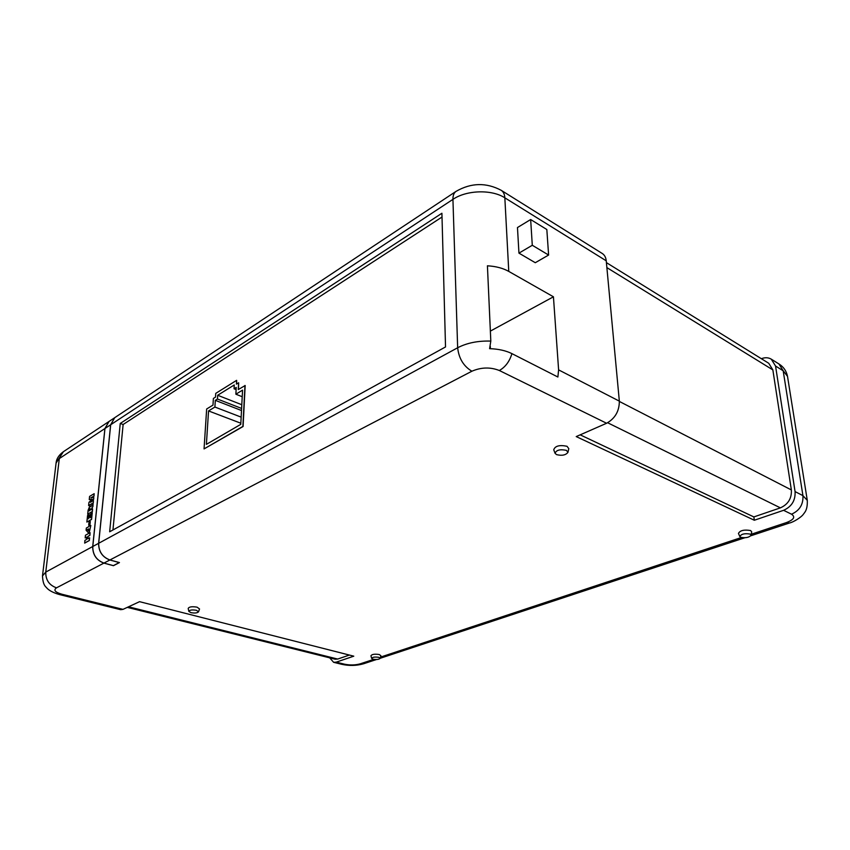 <?xml version="1.0" encoding="UTF-8"?>
<svg xmlns="http://www.w3.org/2000/svg" width="850" height="850" viewBox="0 0 850 850"><rect width="100%" height="100%" fill="white"/><g stroke="black" fill="none" stroke-linecap="round" stroke-linejoin="round"><path stroke-width="1.27" d="M114.548 417.796L109.034 421.451L104.964 428.506L92.777 546.497C92.724 554.689 96.454 560.224 103.955 563.082L113.369 565.633L119.308 562.541M119.297 562.594L109.863 560.001C102.34 557.111 98.589 551.544 98.621 543.32L110.638 424.777L114.644 417.733M556.559 454.623C561.935 455.929 565.728 455.175 567.949 452.359L566.429 450.362C560.012 449.055 556.229 450.043 555.082 453.337L556.559 454.623M567.949 452.359L568.799 448.641L567.014 446.282C559.502 444.752 555.071 445.921 553.743 449.788L555.082 453.337M740.701 537.274C745.524 538.231 749.009 537.551 751.166 535.224L750.263 534.108C744.674 533.173 741.2 533.991 739.84 536.562L740.701 537.274M751.166 535.224L751.697 531.866L750.635 530.549C744.101 529.454 740.031 530.421 738.448 533.449L739.84 536.562M190.974 612.648C194.799 613.317 197.317 613.052 198.528 611.819L196.424 610.289C192.089 609.588 189.561 609.949 188.838 611.394L190.974 612.648M198.528 611.819L199.538 608.972L197.083 607.166C192.004 606.337 189.04 606.773 188.201 608.462L188.838 611.394M373.076 659.218C376.614 659.77 378.983 659.472 380.184 658.346L378.771 657.326C374.818 656.763 372.449 657.124 371.652 658.389L373.076 659.218M380.184 658.346L380.906 655.722L379.259 654.521C374.627 653.862 371.854 654.277 370.929 655.775L371.652 658.389M442.011 217.037L123.133 424.49L112.944 529.964M204.053 448.906L243.089 426.509L245.172 385.528L238.276 389.566L238.637 382.776L236.428 384.147L236.629 380.343L215.741 393.38L215.507 397.12L213.393 398.438L212.978 405.11L206.656 408.999L204.053 448.906L242.877 426.424L244.97 385.454M236.64 384.009L236.629 380.343M238.489 389.428L238.637 382.776M553.435 296.799L508.767 271.405C502.956 268.154 495.837 266.294 487.422 265.806L490.811 341.094L489.6 348.659C498.419 348.957 505.867 350.614 511.934 353.632L557.876 377.017L558.609 369.877L553.435 296.799L490.365 331.107M606.592 423.257L499.343 370.504C490.354 366.966 481.196 367.211 471.877 371.227L109.916 559.969C102.393 557.079 98.653 551.512 98.685 543.288L457.651 347.756L452.933 199.367C452.859 195.5 453.921 192.822 456.099 191.346C471.123 182.708 486.158 182.357 501.213 190.315L602.31 253.523C604.573 255.011 605.891 257.444 606.241 260.822L619.342 401.136C619.342 411.134 615.092 418.508 606.592 423.257L576.226 436.581L754.322 520.242L783.594 510.308C791.722 506.642 795.547 500.406 795.069 491.587L802.931 495.635L783.179 370.77L775.551 366.031L795.069 491.587M518.946 253.13L535.288 262.714L548.611 255.042L546.826 229.511L530.655 219.534L517.469 227.545L518.946 253.13L532.291 245.278L548.611 255.042M94.159 493.68L93.914 496.071L90.854 497.866L93.776 497.367L93.585 499.163L90.387 502.308L93.447 500.459L93.298 502.902L88.613 505.569L88.953 502.371L92.055 499.237L89.25 499.598L89.59 496.411L94.159 493.68L94.01 496.103L91.099 497.813M93.776 497.367L93.681 499.194L90.833 502.021M92.565 508.863L92.395 511.519L87.699 514.165L88.113 510.234L89.781 506.058L90.769 506.696L93.096 503.816L92.82 506.462L90.971 509.788L92.565 508.863L92.289 511.498L87.699 514.165M90.397 505.941L90.823 506.483M93.096 503.816L92.916 506.494L91.088 509.724M85.17 537.912L85.457 535.245L90.079 532.653L89.792 535.33L87.954 536.361L87.688 538.826L89.632 537.837L89.356 540.526L84.724 543.086L84.904 540.377L86.445 539.527L86.711 537.062L85.17 537.912L86.7 537.147M90.079 532.653L89.898 535.362L88.049 536.392L87.794 538.773M108.927 421.515L104.911 428.549L92.714 546.529C92.671 554.721 96.39 560.246 103.902 563.114L56.504 587.828C53.252 590.112 55.069 592.248 61.965 594.246L123.006 609.365L139.549 601.673L353.781 656.179L336.207 662.15L333.604 662.299L329.704 657.836M90.823 525.491L89.346 532.036L88.262 532.653L86.094 530.262L86.328 528.041L88.868 526.607L88.974 525.64L90.823 525.491L89.25 532.004L88.156 532.621M89.973 525.077L89.983 525.969M90.291 521.486L89.983 524.354L88.708 524.992L89.006 522.134L90.291 521.486M88.676 514.834L88.251 518.787L89.261 515.068L90.259 514.494L89.909 517.831L90.61 517.427L91.046 513.304L92.267 512.688L91.556 519.456L86.859 522.07L87.561 515.483L88.676 514.834L88.368 518.723M90.259 514.494L90.015 517.778M109.916 559.969L119.457 562.583L113.411 565.696L103.902 563.114M441.915 213.254L120.243 423.47L109.661 531.781L445.527 346.949L441.915 213.254M98.685 543.288L110.691 424.745L114.75 417.658L455.961 191.431M123.006 609.365L120.636 609.684L59.681 594.617L61.965 594.246M775.551 366.031L771.301 359.178C768.4 357.457 765.096 357.297 761.356 358.7M123.133 424.49L120.243 423.47M349.371 655.063L337.684 659.058L335.166 659.207L127.298 607.367M580.178 434.839L753.854 516.928L754.322 520.242M606.411 262.629L768.74 363.279L772.852 369.899L791.361 489.94C791.807 498.366 788.152 504.348 780.396 507.864L753.854 516.928M89.537 537.806L89.356 540.526M89.25 540.494L84.628 543.054M87.316 529.635L88.432 530.793L88.623 528.891L87.316 529.635L88.432 530.729M88.623 528.976L87.412 529.656M90.196 521.454L89.983 524.354M89.887 524.322L88.708 524.992M92.172 512.656L91.556 519.456M91.46 519.424L86.859 522.07M89.919 510.404L89.951 508.289L89.091 510.892L89.919 510.404M89.994 508.311L89.197 510.829M91.418 499.375L89.25 499.598M93.447 500.459L93.298 502.902M93.203 502.871L88.613 505.569M490.386 348.691L490.28 346.311M530.655 219.534L532.291 245.278M215.316 400.339L214.901 407.044L208.548 410.933L206.391 444.369L240.784 424.352L242.558 390.118L235.875 394.209L236.247 387.409L234.048 388.769L234.249 384.965L217.674 395.261L217.441 399.022L215.316 400.339L241.496 410.518M242.218 396.727L235.875 394.209M236.13 389.598L234.048 388.769M241.804 404.728L217.674 395.261M241.613 408.446L217.441 399.022M241.156 417.138L214.901 407.044M240.847 423.226L208.548 410.933M92.777 546.497L98.621 543.32M109.863 560.001L103.955 563.082M110.638 424.777L104.964 428.506M606.241 260.822L504.836 197.816L508.767 271.405M558.609 369.877L619.342 401.136M104.911 428.549L59.309 458.575L45.762 572.103L92.714 546.529M336.207 662.15L344.409 664.179C349.977 665.306 355.215 665.199 360.145 663.861L373.745 659.356M380.524 657.103L741.381 537.519M751.326 534.225L786.282 522.633C793.879 519.733 795.621 516.928 791.52 514.207L783.594 510.308M511.934 353.632C509.564 361.462 505.357 367.094 499.343 370.504M501.213 190.315C503.402 191.76 504.603 194.257 504.836 197.816C491.778 189.252 466.469 190.018 452.933 199.367L110.691 424.745M333.604 662.299L341.806 664.328L344.409 664.179M59.681 594.617C53.72 592.918 49.502 590.803 47.047 588.264C46.07 586.723 42.957 586.032 42.5 575.896L45.762 572.103C45.602 579.955 49.183 585.204 56.504 587.828M56.1 462.889C56.504 458.703 58.937 454.973 63.399 451.701L56.089 463.048L42.511 575.758M471.877 371.227C463.569 366.212 458.83 358.392 457.651 347.756C466.958 342.922 478.008 340.701 490.811 341.094M791.52 514.207C799.616 510.584 803.42 504.401 802.931 495.635L807.287 500.384L787.536 376.529M750.933 535.744L789.406 523.026L786.282 522.633M360.145 663.861L363.577 663.776L376.507 659.504M783.179 370.77L778.929 363.949C783.572 366.86 786.431 370.983 787.504 376.327L783.179 370.77M128.531 606.794L337.684 659.058M606.879 267.612L772.852 369.899M619.363 401.444L791.361 489.94M607.633 422.748L780.396 507.864M63.399 451.701L108.832 421.589M380.205 658.282L744.749 537.784M771.301 359.178L778.929 363.949M341.806 664.328C349.286 665.964 356.543 665.773 363.577 663.776M789.406 523.026C793.337 522.261 801.38 517.161 803.218 514.452C804.546 512.497 807.681 510.223 807.287 500.384"/></g></svg>

